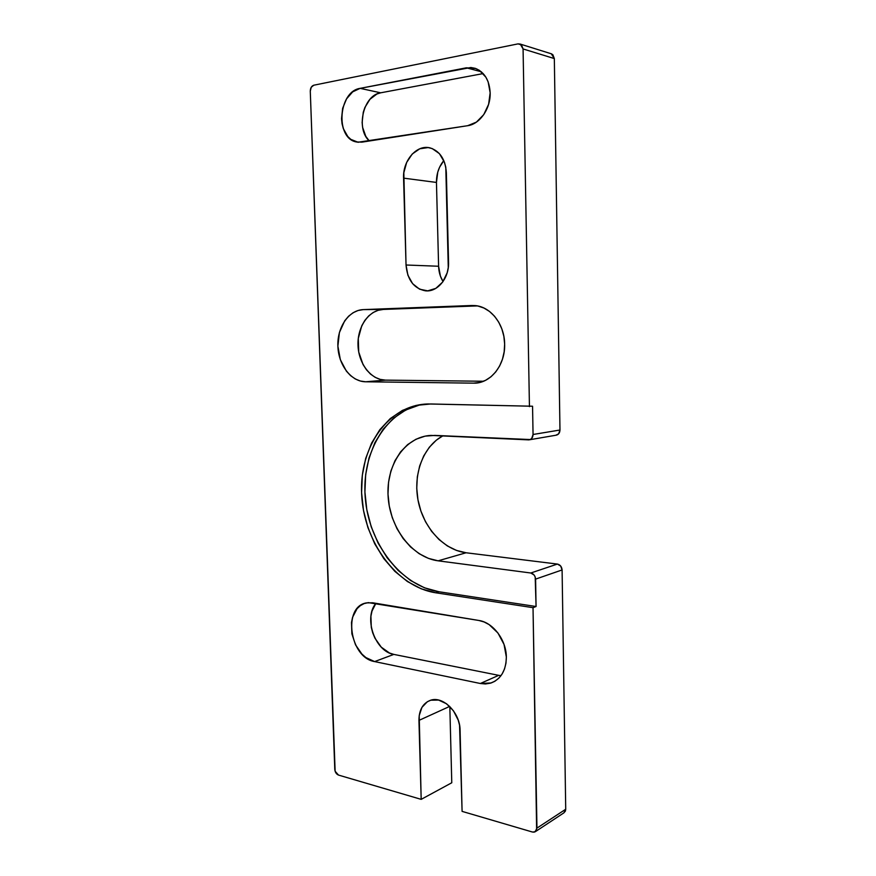 <?xml version="1.0" encoding="UTF-8"?>
<svg xmlns="http://www.w3.org/2000/svg" width="876" height="876" viewBox="0 0 876 876"><rect width="100%" height="100%" fill="white"/><g stroke="black" fill="none" stroke-linecap="round" stroke-linejoin="round"><path stroke-width="1.31" d="M466.371 67.802L475.624 68.47C484.581 72.281 489.421 80.384 490.155 92.779L488.14 81.851L485.873 77.165L479.271 70.266L475.208 68.328L470.85 67.496L360.135 88.356L352.678 91.86L346.557 98.868L342.647 108.296L341.53 118.72L342.067 123.823L343.326 128.608L347.794 136.536L350.838 139.372L357.999 142.24L467.685 125.695L476.391 122.125L483.749 114.636L488.611 104.321L490.155 92.779C490.746 108.504 479.829 124.184 467.685 125.695L361.854 142.153L356.269 141.934C335.125 138.2 338.289 91.4 360.135 88.356L380.677 92.812C363.266 95.134 355.568 128.827 369.322 140.992L365.807 136.371L362.653 127.469L362.127 122.465L363.266 112.27L364.898 107.441L369.979 99.262L376.866 94.028L380.677 92.812L360.135 88.356L466.371 67.802L481.318 71.777L466.371 67.802M471.77 305.505L475.055 305.593C490.713 306.622 504.543 324.306 504.642 344.06L503.864 336.329L501.86 328.927L498.707 322.138L494.557 316.258L489.564 311.495L483.957 308.045L477.935 306.02L471.77 305.505L363.288 309.611L358.043 310.509L353.072 312.743L348.571 316.236L344.706 320.813L339.406 332.53L337.884 346.14L340.337 359.675L346.414 371.172L350.564 375.607L355.262 378.947L360.343 381.027L365.61 381.783L473.533 383.151L479.632 382.483L485.523 380.348L490.954 376.8L495.706 371.961L499.605 366.026L502.463 359.215L504.171 351.791L504.642 344.06C505.408 365.237 490.341 383.754 473.719 383.151L478.942 382.637L473.533 383.151L365.61 381.783C351.166 381.673 338.443 365.029 337.884 346.14C337.118 327.263 348.757 310.093 363.288 309.611L383.327 309.436C368.895 309.896 357.288 326.726 358.01 345.232C358.514 363.737 371.139 380.042 385.484 380.129L365.61 381.783L385.484 380.129L483.53 381.246L385.484 380.129L380.25 379.396L375.202 377.359L370.537 374.096L366.431 369.749L363.014 364.482L358.722 351.999L358.284 338.454L361.755 325.806L364.843 320.408L368.697 315.918L373.165 312.502L378.114 310.312L383.327 309.436L363.288 309.611L471.77 305.505M498.685 675.341L393.828 654.405L498.685 675.341L480.355 683.499L374.621 661.588L393.828 654.405L389.426 652.981L381.246 647.134L374.895 638.111L372.705 632.811L371.282 627.26L370.92 616.178L372.004 611.054L375.913 603.323C363.387 617.93 375.048 651.58 393.828 654.405L374.621 661.588C349.634 657.767 342.45 606.63 366.409 602.907L372.727 602.787L478.92 620.482C492.969 622.409 506.306 639.951 506.35 657.077L504.029 644.429L497.951 633.009L489.115 624.599L484.089 621.96L478.92 620.482L368.314 602.622L364.12 603.586L360.332 605.634L357.058 608.689L352.568 617.284L351.495 622.497L351.878 633.797L355.536 644.867L361.941 654.098L365.905 657.58L374.621 661.588L480.355 683.499L485.468 683.959L490.385 683.192L494.929 681.221L498.904 678.101L502.145 673.951L504.532 668.925L505.956 663.231L506.35 657.077C506.076 670.392 501.017 679.01 491.173 682.952L480.355 683.499L498.685 675.341L500.973 675.681M520.245 44.074L518.055 43.877L313.794 85.213C311.56 85.979 310.389 87.972 310.279 91.181L334.785 769.402C335.103 772.271 336.34 774.165 338.497 775.074L421.181 799.361L451.775 782.761L449.826 706.549L451.775 782.761L421.181 799.361L418.947 720.4L449.684 706.406L418.947 720.4C419.002 710.075 422.769 703.395 430.247 700.373C442.741 695.424 460.163 712.56 460.086 730.31L462.09 811.373L532.433 832.025L535.105 831.828L536.955 828.116L565.721 809.238L562.096 569.947L535.597 579.113C535.247 575.751 533.648 573.714 530.801 573.003L557.388 564.067L560.684 566.027L562.096 569.947C561.757 566.695 560.191 564.724 557.388 564.067L466.087 552.767L557.388 564.067L530.801 573.003L438.12 560.826L466.087 552.767L456.516 550.435L447.362 545.934L438.953 539.474L431.583 531.305L425.506 521.735L420.918 511.113L417.962 499.824L416.746 488.271L417.326 476.829L419.67 465.923L423.71 455.936L429.339 447.231L436.358 440.146L442.928 435.788C423.108 446.399 412.881 474.277 418.17 500.908C423.36 527.56 443.541 549.953 466.087 552.767L438.12 560.826L428.419 558.373L419.144 553.687L410.614 546.974L403.135 538.521L396.959 528.622L392.284 517.661L389.262 506.021L388.002 494.108L388.539 482.326L390.871 471.091L394.934 460.809L400.595 451.852L407.679 444.57L415.947 439.259L425.112 436.139L434.825 435.405L530.21 439.544L531.732 438.394L533.057 434.485L532.553 406.234L430.718 403.978L416.133 405.402L402.478 410.373L390.247 418.586L379.834 429.667L371.566 443.147L365.675 458.509L362.325 475.208L361.591 492.684L363.474 510.336L367.909 527.582L374.775 543.876L383.841 558.636L394.846 571.349L407.45 581.554L421.225 588.814L435.722 592.789L533.024 607.67L536.638 830.032L534.196 832.145L532.433 832.025L462.09 811.373L459.561 725.24L458.236 720.16L453.472 710.83L446.541 703.767L438.569 700.055L430.773 700.209L427.324 701.742L421.936 707.37L419.199 715.648L421.181 799.361L338.497 775.074L335.125 771.252L310.279 91.181L311.232 87.272L313.794 85.213L518.055 43.877L521.548 44.95L523.071 48.947L529.443 406.639L523.071 48.947L554.333 58.572L559.972 430.017L558.658 433.817L555.811 435.262C558.406 434.825 559.786 433.083 559.972 430.017L533.057 434.485L532.553 406.234L428.09 403.967C388.21 404.734 359.193 447.067 361.646 494.25C363.628 541.423 396.259 586.679 435.722 592.789L438.931 591.749L536.068 606.51L535.597 579.113L562.096 569.947L565.721 809.238L565.403 811.088L563.881 812.851L565.721 809.238L536.955 828.116L533.024 607.67L536.068 606.51L535.192 576.966L534.141 575.05L530.801 573.003L438.12 560.826C412.158 557.454 389.886 527.976 388.112 496.484C386.031 464.992 404.964 436.708 430.904 435.405L528.841 439.883C531.469 439.445 532.882 437.65 533.057 434.485L559.972 430.017L554.333 58.572L551.278 53.775L552.865 54.728L554.333 58.572L523.071 48.947L520.245 44.074L551.584 53.874M425.221 290.788C437.365 292.485 449.257 278.218 448.556 262.143L446.355 172.714C445.391 159.498 440.048 151.252 430.335 147.978L430.335 147.978C416.888 144.036 402.621 160.527 403.573 178.135L436.456 182.438C436.39 173.985 438.832 166.714 443.803 160.604L439.555 167.305L437.759 172.134L436.456 182.438L438.602 266.249L440.398 276.093L443.037 281.535C440.267 277.068 438.788 271.965 438.602 266.249L436.456 182.438L403.573 178.135L406.037 265.001L407.898 275.206L412.64 283.693L419.582 289.19L427.718 290.854L435.821 288.379L442.665 282.061L447.154 272.841L448.271 267.574L445.796 167.272L444.406 162.148L439.434 153.661L432.218 148.581L428.123 147.573L419.768 148.789L412.235 154.023L406.661 162.432L403.825 172.736L406.037 265.001L438.602 266.249L406.037 265.001C407.34 279.783 413.735 288.379 425.221 290.788L428.244 290.821M419.429 405.03L405.796 409.99L393.576 418.17L383.173 429.218L374.906 442.654L369.015 457.973L365.664 474.617L364.92 492.027L366.792 509.624L371.227 526.815L378.071 543.043L387.126 557.749L398.12 570.418L410.691 580.58L424.455 587.796L438.931 591.749L435.722 592.789L533.024 607.67L536.068 606.51L438.931 591.749C400.814 585.88 368.84 543.459 365.259 497.918C361.306 452.388 386.513 409.574 424.181 404.154M477.343 305.91L383.327 309.436L477.343 305.91M483.169 73.573L380.677 92.812L483.169 73.573M494.622 681.397L491.173 682.952M356.269 141.934L358.448 142.284M529.684 439.741L555.811 435.252M535.586 831.521L563.892 812.851"/></g></svg>
